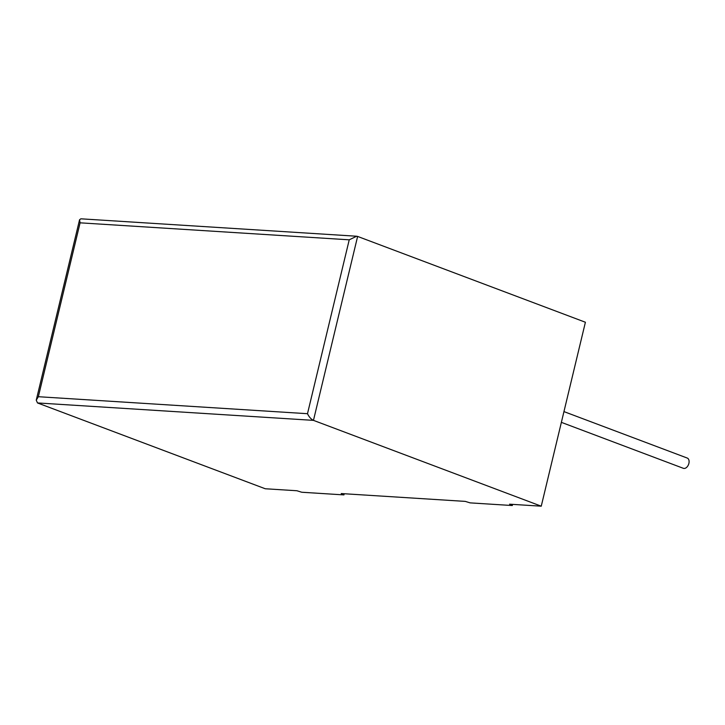 <?xml version="1.0" encoding="UTF-8"?>
<svg xmlns="http://www.w3.org/2000/svg" width="725" height="725" viewBox="0 0 725 725"><rect width="100%" height="100%" fill="white"/><g stroke="black" fill="none" stroke-linecap="round" stroke-linejoin="round"><path stroke-width="1.09" d="M563.95 411.601L687.228 458.046A5.483 3.507 110.6 0 1 688.75 463.909A5.483 3.507 110.6 0 1 684.028 468.45A5.483 3.507 110.6 0 1 683.358 468.314L561.368 422.349M465.296 501.392L341.212 493.553L343.94 494.903L301.718 492.239L296.933 490.752L265.259 488.759L37.483 402.937L36.25 400.155L38.352 396.711L307.491 413.703L349.233 239.821L356.655 236.232L357.624 236.432L585.401 322.244L541.249 506.186L509.575 504.183L512.312 505.533L470.081 502.869L465.296 501.392M357.624 236.432L313.463 420.364L541.249 506.186M344.221 493.743L343.94 494.903M512.593 504.373L512.312 505.533M37.483 402.937L313.463 420.364C311.052 419.177 309.067 416.957 307.491 413.703M349.233 239.821L80.094 222.829L79.56 219.775L80.847 218.814L356.655 236.232M80.094 222.829L38.352 396.711M79.56 219.775L36.25 400.155"/></g></svg>

